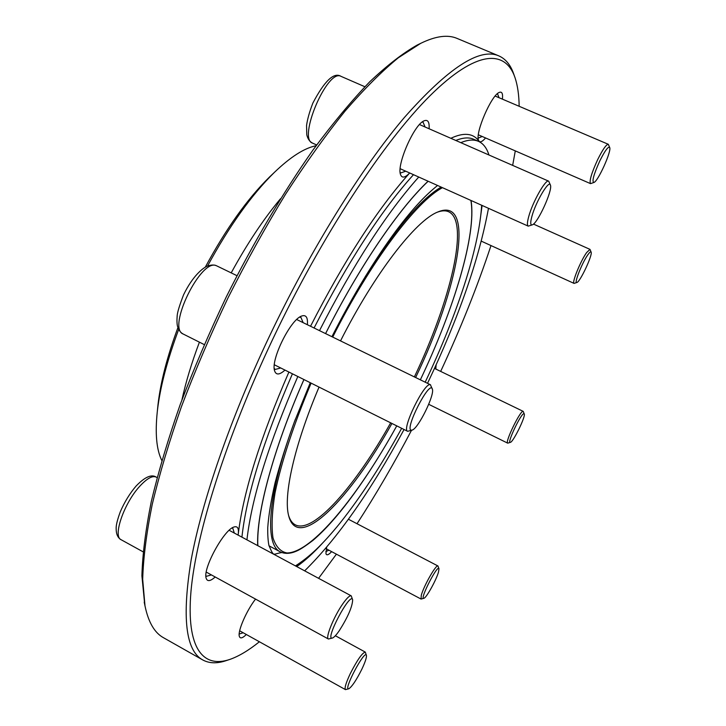 <?xml version="1.0" encoding="UTF-8"?>
<svg xmlns="http://www.w3.org/2000/svg" width="726" height="726" viewBox="0 0 726 726"><rect width="100%" height="100%" fill="white"/><g stroke="black" fill="none" stroke-linecap="round" stroke-linejoin="round"><path stroke-width="1.09" d="M524.018 413.729C521.459 412.268 506.158 444.512 510.432 442.343C513.355 441.825 525.669 416.651 524.281 414.029L524.018 413.729M510.396 442.352L507.719 443.159C504.543 442.678 520.624 409.645 523.201 411.37L524.263 413.992M427.523 383.328C458.578 318.006 478.906 259.663 488.489 208.317M488.943 154.992C486.819 148.104 483.334 143.557 478.488 141.352C473.833 139.283 467.934 139.719 460.801 142.659M418.748 177.035C386.604 212.954 353.517 264.155 319.504 330.639M297.823 376.504C268.602 443.849 251.632 498.299 246.94 539.845M304.657 570.836C337.427 538.529 370.559 491.42 404.055 429.511M144.728 604.631L141.906 575.791C142.505 554.591 145.627 529.871 151.271 501.63C158.422 471.61 168.06 439.257 180.193 404.6C193.661 369.08 209.024 333.189 226.294 296.898C253.71 242.212 282.595 193.27 312.951 150.073C332.708 123.411 351.647 100.642 369.77 81.766C387.167 65.313 403.003 53.052 417.296 45.003L419.546 43.905M498.853 55.893L457.153 38.451C447.824 34.394 435.673 36.028 420.699 43.351L398.311 57.79C381.812 71.348 364.062 89.117 345.05 111.087C325.538 135.372 305.7 163.087 285.545 194.241C265.525 226.993 246.368 261.496 228.073 297.769C210.613 334.45 195.076 370.732 181.455 406.614C169.176 441.635 159.421 474.296 152.188 504.597C146.47 533.084 143.303 558.004 142.686 579.339L144.991 605.883C148.385 622.2 154.538 632.809 163.459 637.7L202.79 659.961C185.62 650.741 181.763 617.263 191.228 559.537C201.892 501.666 229.833 420 268.674 337.862C310.229 250.171 361.53 167.924 404.446 117.412C448.251 67.908 479.714 47.399 498.853 55.893C505.732 58.933 510.732 65.095 513.854 74.388L514.534 76.294M228.518 659.861L226.594 660.488C217.337 663.727 209.406 663.546 202.79 659.961M519.154 106.286C519.008 95.015 517.629 85.487 515.033 77.7C505.369 49.259 476.292 49.849 429.928 95.823C383.718 141.751 321.682 235.868 272.568 339.568C226.131 437.678 196.201 533.492 191.02 590.946C185.983 648.427 203.044 668.601 229.933 659.399C238.936 656.222 248.755 650.342 259.391 641.766M318.587 578.323L336.41 554.165M357.029 523.727C375.986 494.442 394.145 463.315 411.488 430.346M440.673 371.403C460.583 328.597 477.354 286.652 490.994 245.57M512.665 165.383L515.288 150.89M485.558 137.958C482.454 141.579 480.258 142.641 478.978 141.134L478.534 140.245C475.049 132.976 491.438 95.024 499.27 92.411C501.965 91.34 503.018 93.581 502.41 99.144M310.537 326.264C344.287 260.289 377.339 209.197 409.691 172.979C405.026 177.834 401.986 178.369 400.552 174.594C396.396 165.047 414.165 124.346 424.102 120.825C427.868 119.318 429.538 121.968 429.093 128.765M284.964 370.088C279.501 375.015 276.043 375.242 274.573 370.768C270.571 359.869 290.509 319.513 301.599 316.064C306.045 314.512 307.969 317.398 307.37 324.722M215.195 576.988C210.204 581.435 207.164 581.771 206.084 577.996C202.863 568.204 224.153 529.454 234.008 527.003C237.447 525.923 238.881 528.147 238.3 533.683L238.092 535.098M246.341 634.515C242.43 638.326 240.079 638.898 239.29 636.212C237.656 630.994 246.622 610.466 255.543 599.095M331.646 551.633C328.506 555 326.609 555.671 325.938 553.648L326.636 547.34M436.126 364.833L435.809 369.044M340.53 340.893C374.67 273.285 415.689 220.613 437.642 212.056C476.419 195.376 458.415 288.803 415.635 377.52M391.94 423.458C349.996 499.234 298.023 552.413 288.712 515.923C283.14 496.021 294.166 445.655 319.041 387.085M414.374 376.912C450.519 301.181 469.913 221.348 448.65 211.756C445.592 210.368 441.789 210.531 437.224 212.237M288.603 515.478C290.046 520.134 292.251 523.237 295.228 524.798C313.233 534.381 355.386 485.975 390.67 422.831M272.84 173.859L269.464 177.071C247.412 198.77 226.022 228.781 205.304 267.114M177.915 327.635C167.234 356.466 160.6 382.067 158.023 404.427L157.56 409.065M316.1 145.726C304.357 148.05 290.445 156.943 274.364 172.407C251.495 194.904 229.225 226.104 207.554 266.015M178.687 329.432C167.189 360.196 160.074 387.439 157.342 411.161C154.974 433.349 156.471 449.793 161.825 460.493M478.198 138.121L482.209 136.497M499.034 97.701L497.464 93.645M325.829 551.606L328.896 550.181M239.172 634.043L243.192 632.763M205.885 575.745L206.511 576.272L211.42 574.919M234.316 533.075L232.801 528.274L232.021 528.038M274.237 368.518L275.272 369.425L280.735 367.973M303.123 322.653L300.954 317.434L299.602 317.162M400.144 172.38L400.87 172.906L405.707 171.191M425.082 127.005L423.076 122.213L422.187 122.032M438.504 572.034L438.976 568.812C437.878 563.467 419.02 600.393 423.939 598.269C426.407 597.843 436.353 579.892 438.504 572.034M423.902 598.278L421.071 599.059L421.289 595.302C423.739 585.946 436.235 564.029 437.959 565.981L438.967 568.767M361.802 669.308C365.16 662.194 366.703 657.565 366.43 655.424C365.114 648.59 342.527 691.297 348.834 688.765C352.028 686.633 356.348 680.153 361.802 669.308M348.779 688.774L345.467 689.627C344.333 688.248 345.93 682.939 350.241 673.71C357.237 659.998 362.256 652.801 365.296 652.102L366.412 655.369M339.351 630.585C347.935 616.973 352.373 606.718 352.664 599.839C350.731 590.701 323.95 641.339 332.517 638C334.105 637.355 336.383 634.887 339.351 630.585M332.435 638.027L328.406 639.016C325.048 638.154 334.024 616.174 342.89 603.705C346.974 597.934 349.75 595.311 351.221 595.846L352.636 599.758M587.86 254.753C581.934 263.012 573.513 284.519 576.97 282.459C580.183 281.779 592.697 255.053 591.145 252.158C590.783 251.287 589.684 252.149 587.86 254.753M576.925 282.468L574.075 283.403C571.534 283.231 580.519 261.061 586.608 252.594L589.993 249.372L591.127 252.122M411.406 430.209L412.196 430.082C418.267 428.549 434.847 394.89 432.369 389.154C430.001 378.963 403.883 430.082 411.406 430.209M412.096 430.128L407.658 431.308C401.142 429.71 424.646 381.577 430.391 384.744L432.333 389.045M531.958 216.176C530.216 222.573 530.352 225.45 532.358 224.824C537.703 223.345 552.84 190.148 550.435 185.121C549.255 179.204 535.906 201.538 531.958 216.176M532.276 224.86L528.238 226.14C527.003 225.423 527.176 222.201 528.755 216.466C532.675 201.864 545.734 178.814 548.693 181.173L550.408 185.03M599.794 160.936C593.65 174.585 591.69 181.763 593.922 182.471C597.997 181.436 611.646 151.298 609.713 147.559C608.343 146.062 605.03 150.518 599.794 160.936M593.868 182.498L590.528 183.633C589.14 181.119 591.518 173.124 597.661 159.647C602.725 149.474 606.274 144.356 608.306 144.292L609.695 147.505M325.566 333.597C359.098 266.823 398.892 208.698 428.068 181.219M482.091 205.449L479.75 222.882M322.852 542.803C313.532 552.976 304.82 560.908 296.716 566.579M257.694 545.625C256.26 513.173 273.103 449.521 303.913 379.544M280.499 198.761C263.493 219.143 247.058 243.845 231.204 272.885M199.414 342.164C191.655 362.782 185.829 382.021 181.936 399.863M450.837 138.294C463.823 132.205 473.207 133.148 478.978 141.134L479.478 141.833M238.137 535.116L238.3 533.683C243.482 491.711 260.353 437.832 288.903 372.048M292.424 373.808C263.275 441.099 246.441 495.549 241.921 537.158M478.488 141.352L473.67 139.247C468.951 137.16 462.997 137.559 455.801 140.463M413.493 174.685C381.204 210.476 348.063 261.587 314.077 327.989M311.118 383.128C293.649 424.456 281.198 462.68 275.018 493.018C272.041 511.667 271.361 526.586 272.976 537.775C275.816 546.696 280.499 551.76 287.024 552.976C311.998 552.749 358.118 495.931 396.75 425.863M471.047 200.494C476.592 234.925 453.941 309.176 420.354 379.825C454.104 308.922 476.746 233.981 470.875 200.412M442.479 187.68C416.361 201.329 370.668 261.569 332.708 337.082M295.682 566.017L299.475 563.312M365.178 276.76C395.407 229.035 420.726 199.142 441.136 187.081M269.01 545.816L280.318 551.878C264.064 544.564 267.712 493.308 295.382 419.201M121.079 539.699C117.821 537.821 116.187 534.218 116.169 528.891C115.933 525.579 117.322 519.843 120.344 511.676C124.527 502.002 129.782 493.453 136.089 486.039C144.819 477 151.516 474.014 156.19 477.091C152.415 475.421 146.951 478.461 139.791 486.22C124.082 503.073 112.53 536.505 121.079 539.699L143.095 551.824M183.206 334.033C180.629 332.744 178.732 330.149 177.489 326.228C176.926 323.841 176.817 320.302 177.189 315.601C177.489 311.998 179.621 305.065 183.578 294.801C192.871 275.581 203.162 267.858 207.219 266.161C211.03 264.827 214.052 264.663 216.294 265.68L216.575 265.807C201.311 257.222 166.572 328.252 183.206 334.033L204.233 344.587M364.879 86.739L341.011 76.348C327.408 68.244 297.46 138.811 312.525 143.104L316.654 144.964M428.712 404.309L507.719 443.159M434.493 368.409L523.255 411.388M158.023 404.427L157.342 411.161M269.464 177.071L274.364 172.407M144.211 602.181L144.991 605.883M417.296 45.003L420.699 43.351M317.253 548.72L318.859 546.869M325.593 333.606C359.188 266.723 399.082 208.534 428.159 181.255M257.839 545.698C256.224 513.645 273.012 449.793 303.949 379.553M396.768 425.872C369.162 475.784 338.089 519.181 312.852 540.471C300.428 549.918 297.152 550.925 293.476 552.268C288.467 553.838 284.084 553.702 280.318 551.878M326.273 548.792L421.071 599.059M348.453 519.253L437.959 565.981M239.662 630.794L345.467 689.627M335.358 635.74L365.296 652.102M437.551 185.475C425.844 194.985 414.283 206.601 396.024 230.795C374.425 259.926 353.054 295.219 331.909 336.692M310.274 382.711L294.339 421.997C286.416 443.858 280 464.123 275.072 482.799C271.061 500.314 268.62 515.242 267.749 527.575C267.622 534.862 268.012 540.834 268.929 545.471C274.301 557.849 272.522 553.766 281.851 552.568M295.446 565.89C309.594 556.806 322.072 545.135 340.022 523.092C360.976 496.675 381.522 465.076 401.66 428.313M425.191 382.185C441.943 346.865 455.529 312.779 465.938 279.937C475.249 249.907 480.485 225.006 481.656 205.249M156.19 477.091L157.097 477.572M206.257 572.088L328.406 639.016M229.162 530.298L351.221 595.846M481.329 241.168L574.075 283.403M533.474 224.08L589.993 249.372M216.902 265.952L236.966 275.68M274.337 364.779L407.658 431.308M296.707 319.522L430.563 384.807M400.171 168.704L528.238 226.14M419.492 124.554L548.693 181.173M341.011 76.348C333.942 71.938 324.558 80.84 312.861 103.083C309.494 111.813 307.388 119.309 306.553 125.571L306.771 134.782C307.77 138.875 309.684 141.652 312.525 143.104M478.37 134.818L590.528 183.633M495.15 96.05L608.306 144.292"/></g></svg>
